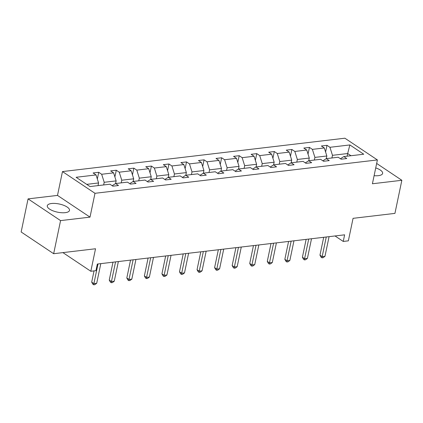 <?xml version="1.0" encoding="UTF-8"?>
<svg xmlns="http://www.w3.org/2000/svg" width="423" height="423" viewBox="0 0 423 423"><rect width="100%" height="100%" fill="white"/><g stroke="black" fill="none" stroke-linecap="round" stroke-linejoin="round"><path stroke-width="0.63" d="M65.242 212.663A11.347 4.172 11.8 0 0 69.494 210.405A11.347 4.172 11.8 0 0 63.651 205.287A11.347 4.172 11.8 0 0 51.537 203.505A11.347 4.172 11.8 0 0 47.286 205.763A11.347 4.172 11.8 0 0 53.124 210.881A11.347 4.172 11.8 0 0 65.242 212.663M374.106 175.682A11.347 4.172 11.8 0 0 378.379 175.667A11.347 4.172 11.8 0 0 382.63 173.404A11.347 4.172 11.8 0 0 375.73 167.905M90.009 217.131L57.496 195.405L28.066 198.884L60.574 220.61L90.009 217.131L94.985 193.3L377.395 159.931L372.414 183.762L401.85 180.283L376.66 163.447M401.85 180.283L394.934 213.382L353.062 218.331L348.362 240.84L343.238 241.443L344.623 234.823L97.332 264.042L95.952 270.662L90.829 271.27L95.529 248.761L53.658 253.71L21.15 231.984L28.066 198.884M60.574 220.61L53.658 253.71M57.496 195.405L62.477 171.574L344.888 138.205L377.395 159.931M98.02 185.618L98.575 182.958L86.71 184.359M98.575 182.958L96.047 174.932L93.102 172.965L98.733 172.298L97.332 179.008M347.114 156.182L347.669 153.528L332.473 155.32L329.945 147.294L349.863 144.941L363.748 154.221L343.825 156.573L346.77 158.54L341.139 159.207L338.199 157.24L326.265 158.646L329.21 160.613L323.579 161.279L320.639 159.312L308.705 160.724L311.651 162.691L306.025 163.352L303.08 161.385L291.146 162.797L294.091 164.764L288.465 165.43L285.52 163.463L273.591 164.87L276.531 166.836L270.905 167.503L267.96 165.536L256.031 166.948L258.971 168.914L253.345 169.581L250.4 167.614L238.472 169.02L241.411 170.987L235.785 171.653L232.84 169.686L220.912 171.098L223.857 173.065L218.226 173.726L215.286 171.759L203.352 173.171L206.297 175.138L200.666 175.804L197.726 173.837L185.792 175.244L188.737 177.211L183.111 177.877L180.166 175.91L168.232 177.322L171.178 179.289L165.552 179.949L162.606 177.983L150.678 179.394L153.618 181.361L147.992 182.027L145.047 180.061L133.118 181.467L136.058 183.434L130.432 184.1L127.487 182.133L115.558 183.545L118.498 185.512L112.872 186.178L109.927 184.211L90.004 186.564L76.124 177.285L96.047 174.932M94.985 193.3L62.477 171.574M115.579 183.54L116.135 180.885L104.206 182.292L101.673 174.265L98.733 172.298M101.673 174.265L113.607 172.859L110.662 170.892L116.293 170.226L114.892 176.93M133.139 181.467L133.694 178.807L121.761 180.219L119.233 172.193L116.293 170.226M119.233 172.193L131.167 170.781L128.222 168.814L133.848 168.148L132.447 174.858M150.699 179.394L151.254 176.735L139.32 178.146L136.793 170.115L133.848 168.148M136.793 170.115L148.727 168.708L145.782 166.741L151.408 166.075L150.006 172.78M168.259 177.316L168.814 174.662L156.88 176.068L154.353 168.042L151.408 166.075M154.353 168.042L166.281 166.63L163.341 164.663L168.967 164.002L167.566 170.707M182.403 177.406L185.792 175.244L186.369 172.584L174.44 173.996L171.912 165.969L168.967 164.002M171.912 165.969L183.841 164.558L180.901 162.591L186.527 161.924L185.126 168.634M203.373 173.166L203.928 170.511L192 171.918L189.472 163.891L186.527 161.924M189.472 163.891L201.401 162.485L198.456 160.518L204.087 159.852L202.686 166.556M220.933 171.093L221.488 168.433L209.559 169.845L207.032 161.819L204.087 159.852M207.032 161.819L218.961 160.407L216.016 158.44L221.647 157.779L220.246 164.484M238.493 169.02L239.048 166.361L227.119 167.772L224.587 159.746L221.647 157.779M224.587 159.746L236.52 158.334L233.575 156.367L239.207 155.701L237.805 162.411M256.052 166.942L256.608 164.288L244.674 165.694L242.146 157.668L239.207 155.701M242.146 157.668L254.08 156.261L251.135 154.295L256.761 153.628L255.36 160.333M270.202 167.032L273.591 164.87L274.167 162.21L262.234 163.622L259.706 155.595L256.761 153.628M259.706 155.595L271.64 154.184L268.695 152.217L274.321 151.55L272.92 158.26M291.172 162.792L291.727 160.137L279.793 161.544L277.266 153.517L274.321 151.55M277.266 153.517L289.195 152.111L286.255 150.144L291.881 149.478L290.479 156.182M308.732 160.719L309.287 158.059L297.353 159.471L294.826 151.445L291.881 149.478M294.826 151.445L306.754 150.033L303.814 148.066L309.44 147.405L308.039 154.109M326.286 158.646L326.842 155.987L314.913 157.398L312.385 149.372L309.44 147.405M312.385 149.372L324.314 147.96L321.374 145.993L327 145.327L325.599 152.037M329.945 147.294L327 145.327M112.169 185.708L115.558 183.545M103.651 184.951L104.206 182.292M116.135 180.885L113.607 172.859M129.729 183.63L133.118 181.467M121.205 182.879L121.761 180.219M133.694 178.807L131.167 170.781M147.289 181.557L150.678 179.394M138.765 180.801L139.32 178.146M151.254 176.735L148.727 168.708M164.843 179.479L168.232 177.322M156.325 178.728L156.88 176.068M168.814 174.662L166.281 166.63M173.885 176.65L174.44 173.996M186.369 172.584L183.841 164.558M199.963 175.334L203.352 173.171M191.445 174.577L192 171.918M203.928 170.511L201.401 162.485M217.522 173.256L220.912 171.098M209.004 172.505L209.559 169.845M221.488 168.433L218.961 160.407M235.082 171.183L238.472 169.02M226.564 170.427L227.119 167.772M239.048 166.361L236.52 158.334M252.642 169.11L256.031 166.948M244.119 168.354L244.674 165.694M256.608 164.288L254.08 156.261M261.678 166.276L262.234 163.622M274.167 162.21L271.64 154.184M287.762 164.959L291.146 162.797M279.238 164.203L279.793 161.544M291.727 160.137L289.195 152.111M305.316 162.881L308.705 160.724M296.798 162.131L297.353 159.471M309.287 158.059L306.754 150.033M322.876 160.809L326.265 158.646M314.358 160.053L314.913 157.398M326.842 155.987L324.314 147.96M340.436 158.736L343.825 156.573M335.032 235.96L343.238 241.443M62.916 252.616L90.829 271.27M331.918 157.98L332.473 155.32M350.963 155.727L347.669 153.528L349.863 144.941M323.695 237.298L319.962 255.175L322.157 256.645L326.26 236.996M324.97 256.312L323.109 257.692L321.982 257.824L322.157 256.645L324.97 256.312L329.078 236.663M321.982 257.824L321.105 257.237L319.962 255.175M306.136 239.37L302.403 257.247L304.597 258.717L308.7 239.069M307.41 258.384L305.549 259.764L304.423 259.896L304.597 258.717L307.41 258.384L311.518 238.736M304.423 259.896L303.545 259.31L302.403 257.247M288.576 241.448L284.843 259.325L287.037 260.79L291.146 241.142M289.85 260.457L287.989 261.842L286.863 261.974L287.037 260.79L289.85 260.457L293.959 240.809M286.863 261.974L285.985 261.388L284.843 259.325M271.016 243.521L267.283 261.398L269.477 262.868L273.586 243.22M272.296 262.535L270.429 263.915L269.303 264.047L269.477 262.868L272.296 262.535L276.399 242.887M269.303 264.047L268.425 263.46L267.283 261.398M253.456 245.594L249.723 263.471L251.923 264.941L256.026 245.292M254.736 264.608L252.869 265.988L251.748 266.12L251.923 264.941L254.736 264.608L258.839 244.959M251.748 266.12L250.865 265.533L249.723 263.471M235.902 247.672L232.164 265.549L234.363 267.013L238.466 247.365M237.176 266.686L235.315 268.066L234.189 268.198L234.363 267.013L237.176 266.686L241.279 247.037M234.189 268.198L233.311 267.611L232.164 265.549M218.342 249.744L214.604 267.622L216.803 269.091L220.906 249.443M219.616 268.758L217.755 270.138L216.629 270.271L216.803 269.091L219.616 268.758L223.719 249.11M216.629 270.271L215.751 269.684L214.604 267.622M200.782 251.822L197.049 269.7L199.244 271.164L203.347 251.516M202.057 270.831L200.195 272.211L199.069 272.349L199.244 271.164L202.057 270.831L206.16 251.183M199.069 272.349L198.191 271.762L197.049 269.7M183.222 253.895L179.489 271.772L181.684 273.242L185.787 253.594M184.497 272.909L182.636 274.289L181.509 274.421L181.684 273.242L184.497 272.909L188.605 253.261M181.509 274.421L180.632 273.834L179.489 271.772M165.663 255.968L161.93 273.845L164.124 275.315L168.232 255.666M166.937 274.982L165.076 276.362L163.95 276.494L164.124 275.315L166.937 274.982L171.045 255.333M163.95 276.494L163.072 275.907L161.93 273.845M148.103 258.046L144.37 275.923L146.564 277.388L150.673 257.739M149.382 277.06L147.516 278.44L146.39 278.572L146.564 277.388L149.382 277.06L153.486 257.411M146.39 278.572L145.512 277.985L144.37 275.923M130.543 260.119L126.81 277.996L129.01 279.466L133.113 259.817M131.823 279.132L129.956 280.512L128.835 280.645L129.01 279.466L131.823 279.132L135.926 259.484M128.835 280.645L127.952 280.058L126.81 277.996M112.989 262.197L109.25 280.074L111.45 281.538L115.553 261.89M114.263 281.205L112.402 282.585L111.275 282.723L111.45 281.538L114.263 281.205L118.366 261.557M111.275 282.723L110.398 282.136L109.25 280.074M94.043 270.889L91.691 282.146L93.89 283.616L97.993 263.968M96.703 283.283L94.842 284.663L93.716 284.795L93.89 283.616L96.703 283.283L100.806 263.635M93.716 284.795L92.838 284.208L91.691 282.146"/></g></svg>
